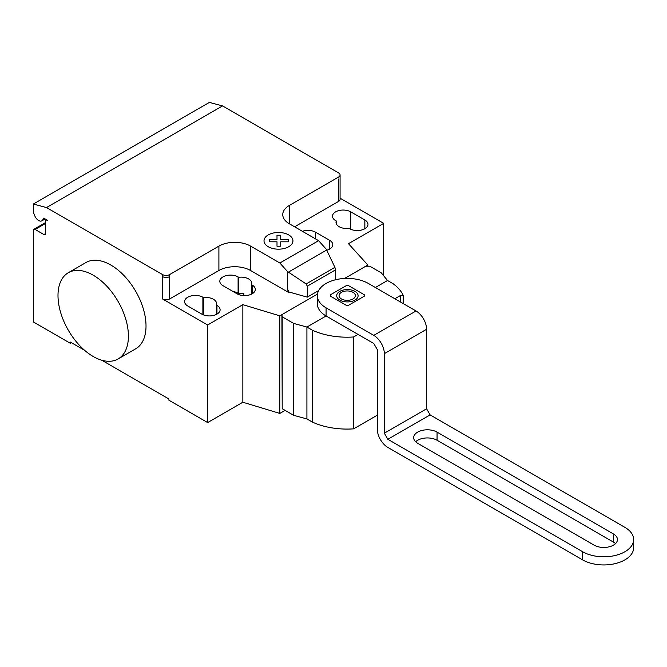 <?xml version="1.0" encoding="UTF-8"?>
<svg xmlns="http://www.w3.org/2000/svg" width="667" height="667" viewBox="0 0 667 667"><rect width="100%" height="100%" fill="white"/><g stroke="black" fill="none" stroke-linecap="round" stroke-linejoin="round"><path stroke-width="1" d="M613.457 533.967A13.69 7.904 180 0 1 617.467 539.553A13.69 7.904 180 0 1 609.013 546.857A13.69 7.904 180 0 1 594.089 545.139L417.692 443.297A13.69 7.904 180 0 1 413.682 437.71A13.69 7.904 180 0 1 422.136 430.407A13.69 7.904 180 0 1 437.06 432.116L613.457 533.967L437.06 432.116A13.69 7.904 0 0 0 417.692 432.116A13.69 7.904 0 0 0 417.692 443.297L594.089 545.139A13.69 7.904 0 0 0 613.457 545.139A13.69 7.904 0 0 0 613.457 533.967L613.457 542.096L437.06 440.253A13.69 7.904 0 0 0 415.633 441.779M615.516 543.622A13.69 7.904 0 0 0 613.457 542.096M326.096 307.837A29.873 17.25 180 0 1 317.342 295.639L317.342 303.777A29.873 17.25 0 0 0 326.096 315.975L326.096 307.837L373.77 335.368A14.941 8.621 60 0 1 384.334 353.66L384.334 433.191L387.852 439.286L582.65 551.751L582.65 559.88L387.852 447.415A14.941 8.621 60 0 1 377.289 429.123L377.289 349.591L373.77 343.497L326.096 315.975L306.912 327.047L293.68 323.437L282.199 316.808L281.916 314.632L317.467 294.105L279.815 315.841L279.815 413.415L285.101 410.372M317.342 295.639A29.873 17.25 180 0 1 335.793 279.706A29.873 17.25 180 0 1 368.351 283.442L416.025 310.972A14.941 8.621 -120 0 1 426.588 329.265L426.588 408.796L430.107 414.891L624.896 527.355A29.873 17.25 180 0 1 633.65 539.553A29.873 17.25 180 0 1 615.207 555.486A29.873 17.25 180 0 1 582.65 551.751M387.852 439.286L430.107 414.891M582.65 559.88A29.873 17.25 0 0 0 615.207 563.623A29.873 17.25 0 0 0 633.65 547.682L633.65 539.553M384.334 433.191L426.588 408.796M394.856 298.749L400.258 295.631L403.21 295.348L403.21 303.577M400.258 301.868L400.258 295.631M383.683 275.796L383.683 223.353L348.474 243.68L367.842 265.024L344.564 278.464L365.741 266.233L369.81 266.233L381.282 272.861L387.527 280.499L393.021 283.667A55.661 32.141 180 0 1 403.21 295.348M282.199 316.808L282.199 408.696L281.916 314.632M358.046 334.417L353.618 336.968A55.661 32.141 180 0 1 312.398 330.215L306.912 327.047L306.912 418.926L312.398 422.094L312.398 330.215M312.398 422.094A55.661 32.141 0 0 0 353.618 428.856L353.618 336.968M353.618 428.856L377.289 415.182M282.199 408.696L293.68 415.324L293.68 323.437M293.68 415.324L306.912 418.926M93.205 275.188A49.792 28.748 60 0 1 125.738 319.068A49.792 28.748 60 0 1 118.101 358.963A49.792 28.748 60 0 1 93.205 356.503A49.792 28.748 60 0 1 60.68 312.623A49.792 28.748 60 0 1 68.309 272.72A49.792 28.748 60 0 1 93.205 275.188M118.101 358.963L135.709 348.799A49.792 28.748 -120 0 0 143.338 308.904A49.792 28.748 -120 0 0 110.814 265.024A49.792 28.748 -120 0 0 85.918 262.556L68.309 272.72M364.849 219.993A10.705 6.178 180 0 1 367.984 224.37A10.705 6.178 180 0 1 361.372 230.073A10.705 6.178 180 0 1 349.708 228.739L349.058 228.364A10.705 6.178 180 0 1 336.01 222.336A10.705 6.178 180 0 1 336.268 220.977L335.626 220.602A10.705 6.178 180 0 1 332.491 216.233A10.705 6.178 180 0 1 339.094 210.522A10.705 6.178 180 0 1 350.767 211.864L364.849 219.993L364.849 228.739M336.268 223.687L336.268 220.977M201.826 314.115L187.744 305.986A10.705 6.178 180 0 1 184.609 301.609A10.705 6.178 180 0 1 191.221 295.906A10.705 6.178 180 0 1 202.885 297.24L203.527 297.615A10.705 6.178 180 0 1 216.583 303.643A10.705 6.178 180 0 1 216.325 305.002L216.967 305.378A10.705 6.178 180 0 1 220.102 309.746A10.705 6.178 180 0 1 213.498 315.458A10.705 6.178 180 0 1 201.826 314.115M216.325 314.457L216.325 305.002M203.527 314.916L203.527 297.615M279.815 315.841L242.846 304.661L207.637 324.987L207.637 422.57L168.909 400.208L168.909 398.983L101.768 360.222M242.846 304.661L242.846 402.234L207.637 422.57M162.573 274.579A4.977 2.876 0 0 0 169.61 274.579L169.61 276.613A4.977 2.876 180 0 1 162.573 276.613L162.573 274.579L46.49 207.562L222.536 105.92L338.619 172.936A4.977 2.876 180 0 1 340.078 174.971A4.977 2.876 180 0 1 338.619 177.005L289.32 205.461A22.411 12.94 0 0 0 282.758 214.607A22.411 12.94 0 0 0 289.32 223.753L318.593 240.654L326.221 249.166L334.917 267.334L335.451 269.902L307.279 286.168L306.145 283.95L287.485 271.527L279.865 263.015L318.593 240.654M207.637 324.987L162.573 298.974A4.977 2.876 0 0 0 169.61 298.974L218.901 270.51A22.411 12.94 0 0 1 250.592 270.51L288.619 292.463L289.028 292.004L287.485 289.328L287.485 271.527M279.865 263.015L250.592 246.115A22.411 12.94 0 0 0 218.901 246.115L169.61 274.579M306.145 283.95L334.917 267.334M318.668 290.562L307.279 297.14L307.279 286.168M335.451 279.79L335.451 269.902M307.279 297.14L289.028 292.004M287.485 289.328L288.619 292.238M326.738 250.258A10.705 6.178 0 0 0 332.775 244.697A10.705 6.178 0 0 0 329.64 240.32L315.558 232.191A10.705 6.178 0 0 0 302.384 231.299M238.736 277.289L238.094 276.913A10.705 6.178 0 0 0 226.43 275.571A10.705 6.178 0 0 0 219.818 281.282A10.705 6.178 0 0 0 222.953 285.659L237.035 293.788A10.705 6.178 0 0 0 248.708 295.122A10.705 6.178 0 0 0 255.311 289.42A10.705 6.178 0 0 0 252.176 285.042L251.534 284.676A10.705 6.178 0 0 0 251.792 283.317A10.705 6.178 0 0 0 238.736 277.289L238.736 293.547A10.705 6.178 180 0 1 243.738 293.597L243.738 295.573M251.534 284.676L251.534 294.13M233.183 291.562A10.705 6.178 180 0 1 238.094 293.18L238.736 293.547M367.842 265.024L367.842 266.233M242.846 402.234L279.815 413.415M294.606 226.805L338.619 201.392A4.977 2.876 180 0 0 340.078 199.366L340.078 174.971M383.683 223.353L340.078 198.174M84.651 350.342L70.318 342.071L70.318 343.288L33.35 321.944L33.35 230.465A2.493 1.434 60 0 1 33.867 229.323A2.493 1.434 60 0 1 35.109 229.448L43.914 234.534A2.493 1.434 -120 0 0 45.156 234.651A2.493 1.434 -120 0 0 45.673 233.517L45.673 221.319A2.493 1.434 60 0 1 46.19 220.177A2.493 1.434 60 0 1 47.432 220.302L43.864 218.242A0.992 0.575 -120 0 0 43.372 218.192A0.992 0.575 -120 0 0 43.172 218.543A6.47 3.735 60 0 1 41.871 220.827A6.47 3.735 60 0 1 34.667 215.566L33.35 212.173L33.35 204.035L46.49 207.562M71.377 342.68L70.318 343.288M33.35 204.035L209.396 102.401L222.536 105.92M346.331 305.328L330.323 296.09L330.323 294.856L346.34 285.618L348.474 285.609L364.482 294.856L364.474 296.09L348.466 305.328L346.331 305.328M339.837 300.108A10.697 6.178 0 0 0 357.737 297.34A10.697 6.178 0 0 0 344.631 289.778A10.697 6.178 0 0 0 339.837 300.108M341.462 298.966A8.146 4.702 0 0 0 355.086 296.857A8.146 4.702 0 0 0 345.114 291.104A8.146 4.702 0 0 0 341.462 298.966M387.527 280.499L375.388 287.51M269.343 241.796L269.335 239.653L277.005 239.653L276.997 235.234L280.715 235.234L280.724 239.653L288.377 239.653L288.377 241.804L280.715 241.804L280.715 246.223L277.005 246.223L277.005 241.804L269.343 241.796M268.251 246.732A14.466 8.354 0 0 0 292.454 242.988A14.466 8.354 0 0 0 274.737 232.758A14.466 8.354 0 0 0 268.251 246.732M437.06 432.116L437.06 440.253M384.334 353.66L426.588 329.265M373.77 335.368L416.025 310.972M350.767 229.273L350.767 211.864M216.967 314.115L216.967 305.378M202.885 314.649L202.885 297.24M169.61 276.613L169.61 298.974M162.573 276.613L162.573 298.974M218.901 246.115L218.901 270.51M288.411 272.136L326.647 250.058M250.592 246.115L250.592 270.51M289.32 223.753L289.32 205.461M329.64 240.32L329.64 249.066M315.558 238.903L315.558 232.191M238.094 276.913L238.094 293.18M252.176 285.042L252.176 293.788M338.619 179.031L338.619 201.392M43.772 218.192L43.172 218.543M45.673 233.517L43.914 234.534M45.673 223.353L35.109 229.448M41.871 220.827L45.106 218.959M46.19 220.177L46.707 219.877M33.867 229.323L45.673 222.511"/></g></svg>

